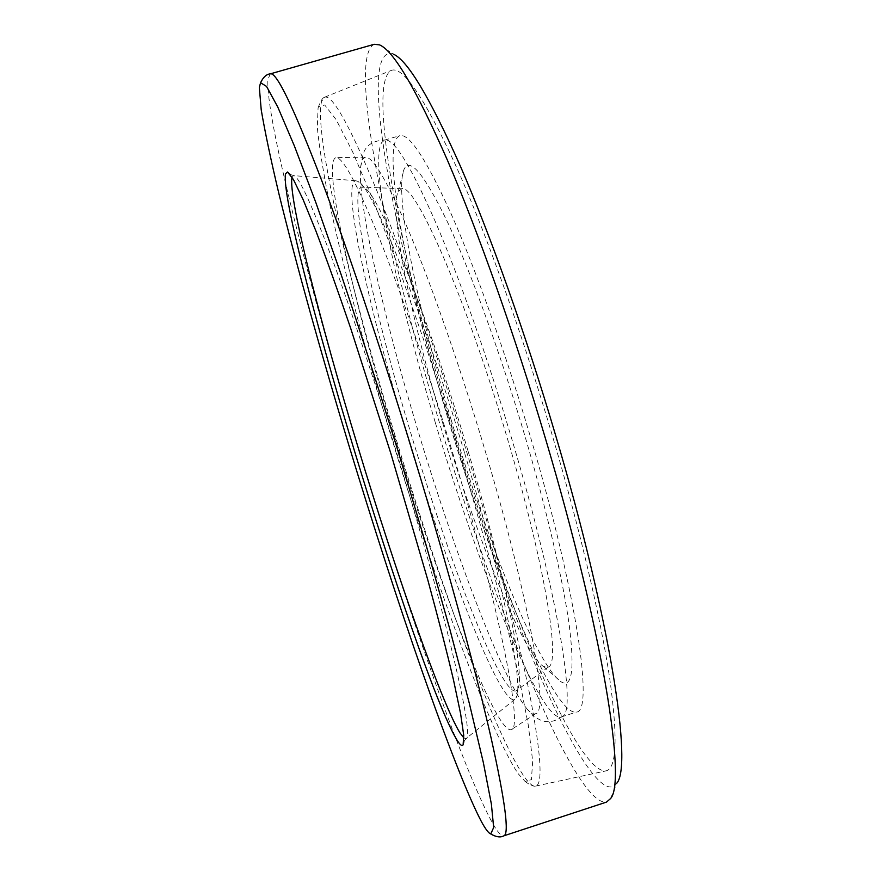 <?xml version="1.0" encoding="UTF-8"?>
<svg xmlns="http://www.w3.org/2000/svg" width="881" height="881" viewBox="0 0 881 881"><rect width="100%" height="100%" fill="white"/><g stroke="black" fill="none" stroke-linecap="round" stroke-linejoin="round"><path stroke-width="0.66" stroke-dasharray="4.41 3.3" d="M270.28 73.861L267.912 79.532C265.555 116.953 308.791 284.508 356.717 442.46C404.588 600.743 463.285 770.269 492.457 823.008C497.589 832.138 501.366 836.421 503.778 835.86L503.866 835.827M374.249 44.281C347.29 56.483 386.054 245.623 437.945 417.66C492.787 602.362 574.709 806.578 606.469 802.106M379.645 44.92L393.411 54.159C355.869 41.572 393.587 238.366 447.13 415.392C476.136 512.103 510.473 608.98 542.828 682.357C574.875 754.565 604.696 800.884 616.81 783.198L610.577 798.56M394.181 432.648C438.198 579.103 494.648 733.983 524.36 776.833C528.787 783.088 532.355 786.215 535.064 786.193L535.67 786.105C542.96 784.497 541.143 754.808 530.208 697.036C518.733 638.747 496.499 551.715 468.978 459.519C438.65 358.06 403.872 257.153 377.002 191.045C349.768 125.487 332.291 94.212 324.571 97.207L321.565 101.48C313.603 132.679 349.988 286.457 394.181 432.648M448.671 415.678C499.604 587.539 575.634 774.047 606.007 770.897C616.711 768.595 617.933 737.672 609.674 678.139C600.666 618.11 579.852 528.82 552.068 434.663C521.453 331.036 484.374 228.586 454.277 162.225C423.629 96.525 402.65 65.91 391.351 70.392C366.232 83.067 400.514 255.853 448.671 415.678M518.061 773.584L525.12 781.48L531.408 779.652L532.686 761.107L528.248 724.81L517.709 671.036L501.201 601.811C487.435 549.083 471.687 493.261 453.968 434.344L426.525 348.237L399.269 269.179L374.161 202.575L352.763 152.127L336.101 119.574L324.649 104.938L318.426 106.942L318.074 108L317.303 127.426C319.241 147.281 323.338 172.61 329.571 203.401C343.535 268.386 365.362 350.451 390.404 434.047C434.19 579.213 488.977 729.997 518.061 773.584M526.948 708.776C530.648 713.081 533.6 714.689 535.813 713.61C549.149 712.09 529.228 597.847 484.385 448.187C460.62 368.5 433.012 289.243 410.832 235.921C388.224 182.708 373.048 156.466 365.307 157.17L362.465 159.384L360.56 167.192C357.433 202.564 383.631 316.675 417.396 428.761C453.979 551.01 501.707 677.676 526.265 707.972L526.948 708.776M394.192 435.478C437.703 580.876 496.091 735.106 511.31 729.622C523.226 729.347 500.749 612.747 454.277 458.164C429.642 375.923 401.615 293.957 379.612 238.894C357.268 183.975 342.742 156.895 336.035 157.644C321.433 160.959 353.259 300.41 394.192 435.478M435.357 422.748C473.273 549.865 524.184 681.707 551.495 711.683C555.448 715.967 558.73 717.718 561.318 716.958L562.519 716.33C576.901 711.419 557.904 593.387 512.279 440.621C488.052 359.063 459.442 278 435.908 223.025C411.901 168.161 395.228 140.464 385.9 139.958L384.557 140.101L381.638 142.634C369.381 164.593 397.111 295.796 435.357 422.748M529.933 435.192C505.121 351.475 475.388 268.54 451.05 213.676C426.195 159.076 409.114 133.075 399.82 135.685C379.689 143.063 407.341 283.825 448.055 418.86C491.158 564.358 553.808 717.277 576.438 712.068C593.948 712.156 576.912 592.792 529.933 435.192M451.028 419.455C487.226 541.308 537.52 666.741 561.142 681.839C572.055 688.468 574.753 669.604 569.247 625.235C563.08 580.381 546.605 509.295 524.338 434.08C500.067 352.213 470.685 271.7 447.845 222.783C424.554 174.515 409.973 156.686 404.082 169.306C393.84 192.796 417.286 307.216 451.028 419.455M442.714 423.034C476.643 537.157 523.061 653.944 543.522 666.51L548.323 667.027C561.032 663.889 544.987 564.269 507.093 437.538C465.763 297.227 414.918 182.411 401.769 188.754L398.08 191.86C388.962 211.847 411.086 317.942 442.714 423.034M467.954 450.72C426.723 311.808 378.367 193.027 364.459 187.917L361.849 187.058C347.356 188.908 373.951 311.389 410.535 432.219C449.376 562.452 502.016 697.686 516.211 690.792L517.885 688.623C525.329 676.641 505.408 575.546 467.954 450.72M464.441 452.493C421.746 308.735 372.079 186.243 358.226 181.53L355.77 180.726C341.079 182.389 368.864 308.835 406.482 433.067C446.425 566.912 500.452 706.584 514.724 699.448L516.299 697.4C523.887 685.693 503.227 581.669 464.441 452.493M463.891 737.97L465.994 738.586C474.672 739.633 449.002 625.73 402.958 473.449C378.533 392.463 351.684 311.478 331.388 256.856C310.828 202.333 298.196 175.242 293.483 175.594L292.085 177.29M535.67 786.105L606.007 770.897M324.021 97.472C322.347 98.254 320.475 101.414 318.426 106.942M525.12 781.48C529.415 784.718 532.741 786.293 535.064 786.193M535.813 713.61L511.31 729.622M562.519 716.33C554.38 722.211 546.627 723.268 539.282 719.491C534.338 716.716 533.434 716.066 527.091 709.007L526.265 707.972M360.56 167.192L363.159 154.043C365.967 144.969 373.555 140.277 385.9 139.958M384.557 140.101L399.82 135.685M543.522 666.51L561.142 681.839M401.769 188.754L361.849 187.058M364.459 187.917L358.226 181.53M355.77 180.726L293.45 175.605M463.869 741.516L465.994 738.586M290.08 174.372L293.483 175.594M514.724 699.448L465.961 738.608M517.885 688.623L516.299 697.4M548.323 667.027L516.211 690.792M398.08 191.86L404.082 169.306M561.318 716.958L576.438 712.068M365.307 157.17L336.035 157.644M324.571 97.207L391.351 70.392"/><path stroke-width="1.32" d="M259.344 87.505L261.216 109.817C265.016 132.15 270.941 160.265 279.013 194.161C296.556 265.5 321.444 354.481 348.81 445.114C396.472 602.263 453.252 767.714 481.279 821.367C485.409 828.999 488.559 833.195 490.75 833.955L493.657 827.534L491.389 804.111L483.383 762.748L469.441 703.82L449.894 629.419L425.633 543.445L398.157 451.446C378.83 389.116 359.877 330.309 341.299 275.048L315.816 202.465L294.342 145.85L277.801 107.097L266.558 86.426L260.556 82.737L259.344 87.505M490.75 833.955C496.135 837.093 500.507 837.71 503.866 835.827C509.438 834.142 505.265 801.875 491.345 739.016C476.907 675.463 451.16 579.951 420.567 478.196C386.803 365.978 349.416 253.937 321.642 180.363C293.648 107.46 276.568 71.945 270.368 73.839L374.249 44.281L379.645 44.92C393.631 50.812 416.295 89.388 447.636 160.683C478.372 232.21 515.011 335.672 545.768 439.619C603.089 632.448 626.391 781.888 610.577 798.56L606.469 802.106L503.844 835.827M616.81 783.198C632.591 765.6 610.621 620.554 555.614 435.313C526.089 335.375 490.695 235.943 460.686 166.85C430.049 97.923 407.628 60.36 393.411 54.159M292.085 177.29L292.029 177.488C287.845 195.824 320.133 322.435 357.906 446.821C395.514 571.306 440.952 701.683 459.827 732.684L463.891 737.97M285.466 173.887C278.881 218.125 416.526 671.575 456.413 739.115C459.695 744.654 461.93 746.559 463.12 744.841L463.725 735.217L460.587 713.577L453.484 679.89C446.821 651.687 438.286 618.484 427.902 580.304L390.922 453.671L350.605 328.051C337.819 290.598 326.278 258.331 316.004 231.229L303.009 199.348L293.494 179.669L287.591 172.026L285.466 173.887M463.12 744.841L463.869 741.516M287.591 172.026L290.08 174.372M270.368 73.839C266.536 74.158 263.254 77.121 260.556 82.737"/></g></svg>
